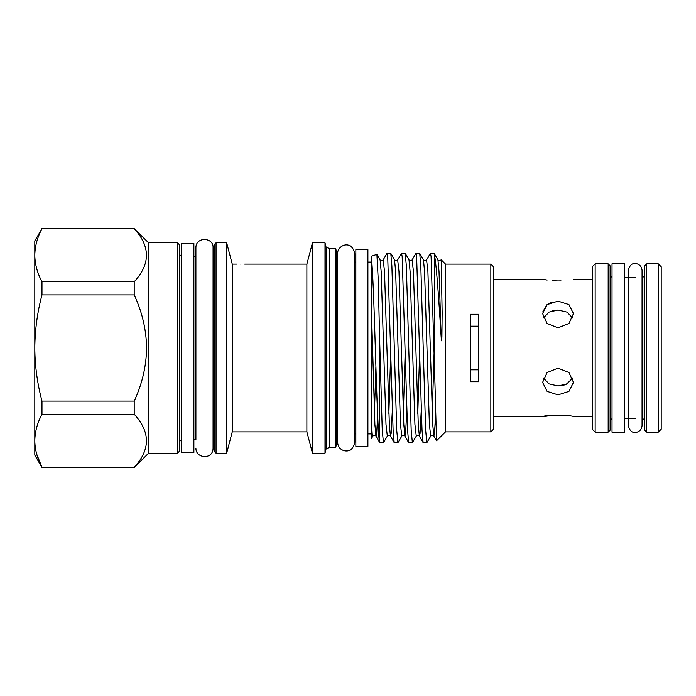 <?xml version="1.0" encoding="UTF-8"?>
<svg xmlns="http://www.w3.org/2000/svg" width="696" height="696" viewBox="0 0 696 696"><rect width="100%" height="100%" fill="white"/><g stroke="black" fill="none" stroke-linecap="round" stroke-linejoin="round"><path stroke-width="1.04" d="M612.028 348L612.028 263.784L624.564 263.784L624.564 432.216L612.028 432.216L612.028 348M470.348 369.828L478.543 369.828M542.732 311.956L546.934 304.744M547.152 304.57L552.215 301.986M561.054 280.897L558.035 280.958C577.941 279.053 577.941 279.053 558.035 280.958L552.189 280.705M547.126 280.079L543.767 279.461M558.035 280.958C538.138 279.053 538.138 279.053 558.035 280.958M558.035 327.842L568.954 323.483L573.461 313.6L568.945 304.587L558.035 301.124L547.134 304.587L542.61 313.6L547.126 323.483L558.035 327.842M595.158 263.88L595.158 432.12L592.261 429.232L592.261 266.768L595.158 263.88L608.173 263.88L610.105 265.811L610.105 430.189L608.173 432.12L608.173 263.88M658.312 263.88L661.2 266.768L661.2 429.232L658.312 432.12L658.312 263.88L646.741 263.88L646.741 432.12L644.809 430.189L644.809 348L644.809 420.549L642.878 418.627L642.878 277.373L642.06 277.373L642.06 270.483C641.886 267.273 640.303 265.089 637.301 263.923L635.17 263.593C631.872 263.21 629.576 265.507 628.27 270.483L628.27 425.517C629.576 430.493 631.872 432.79 635.17 432.407L637.301 432.077C640.303 430.911 641.886 428.727 642.06 425.517L642.06 270.483M644.809 348L644.809 265.811L646.741 263.88M179.42 244.74L179.42 451.26L177.489 453.192L177.489 242.808L179.42 244.74M177.489 242.808L148.57 242.808L148.57 453.192L134.206 467.555L41.977 467.312C37.34 458.62 34.948 449.773 34.8 440.768L34.8 455.114L41.977 467.555M148.57 242.808L134.206 228.688C150.51 246.445 150.51 264.141 134.206 281.784L134.206 294.904C142.106 311.764 146.256 329.46 146.639 348C146.256 366.522 142.106 384.227 134.206 401.096L134.206 414.216C150.51 431.972 150.51 449.677 134.206 467.312L134.206 467.555M181.351 348L181.351 243.391L193.88 243.391L193.88 452.609L181.351 452.609L181.351 348M367.906 249.655L367.906 446.345L355.856 446.345L355.856 249.655L367.906 249.655M214.133 348L214.133 244.74L216.056 242.808L216.056 453.192L214.133 451.26L214.133 348M379.625 338.795L378.241 279.714L376.901 254.362L371.281 256.311L371.281 257.738C372.569 264.184 374.022 304.491 375.327 348C376.754 395.093 378.233 438.611 379.625 442.343L383.452 442.726L382.243 430.032L379.625 338.795L379.625 442.343M445.518 264.123L445.518 431.877L490.837 431.877L490.837 264.123L445.518 264.123L441.177 259.773L442.151 312.687L441.916 336.777L441.682 340.901L441.186 337.447C438.898 300.454 436.618 267.012 434.678 256.319L434.678 373.195L436.522 440.785L445.518 431.877M435.496 416.199L434.513 433.625L433.825 436.122L432.729 424.403L427.91 271.597L426.587 259.878L430.459 253.274L431.094 256.615L434.678 373.195M434.678 256.319L434.069 253.274L430.459 253.274M392.353 409.979L391.126 433.625L390.439 436.122L389.342 424.403L384.523 271.597L383.2 259.878L387.072 253.274L387.707 256.615L393.101 430.032L394.197 442.639L397.912 442.726L396.711 430.032L391.892 265.968L390.787 253.361L387.072 253.274M406.812 409.979L405.594 433.625L404.898 436.122L403.81 424.403L398.982 271.597L397.668 259.878L401.54 253.274L402.175 256.615L407.56 430.032L408.665 442.639L412.38 442.726L411.171 430.032L406.351 265.968L405.255 253.361L401.54 253.274M421.271 409.979L420.053 433.625L419.357 436.122L418.27 424.403L413.45 271.597L412.128 259.878L415.999 253.274L416.634 256.615L422.028 430.032L423.125 442.639L426.839 442.726L425.63 430.032L420.81 265.968L419.714 253.361L415.999 253.274M383.2 259.878C382.165 260.93 381.13 260.93 380.094 259.878L381.182 271.597L386.002 424.403L387.324 436.122L383.452 442.726M397.668 259.878C396.633 260.93 395.589 260.93 394.554 259.878L395.65 271.597L400.47 424.403L401.783 436.122L397.912 442.726M412.128 259.878C411.092 260.93 410.057 260.93 409.013 259.878L410.109 271.597L414.929 424.403L416.251 436.122L412.38 442.726M426.587 259.878C425.552 260.93 424.517 260.93 423.481 259.878L424.569 271.597L429.389 424.403L430.711 436.122L426.839 442.726M470.348 348L470.348 314.253L478.543 314.253L478.543 381.747L470.348 381.747L470.348 348M490.837 264.123L493.734 267.012L493.734 428.988L490.837 431.877M335.42 248.594L335.42 447.406L336.577 445.092L336.577 250.908L335.42 248.594L329.251 248.594L326.067 247.054L325.006 242.808L325.006 453.192L312.469 453.192L312.469 242.808L325.006 242.808M312.469 242.808L306.884 264.123L306.884 431.877L232.255 431.877L226.661 453.192L216.056 453.192M236.979 264.123L232.255 264.123L232.255 431.877M232.255 264.123L226.661 242.808L226.661 453.192M335.42 447.406L329.251 447.406L329.251 248.594M329.251 447.406L326.067 448.946L326.067 247.054M240.833 264.21C235.866 264.115 235.866 264.115 240.833 264.21C235.866 264.115 235.866 264.115 240.833 264.21C245.81 264.115 245.81 264.115 240.833 264.21M592.261 416.791L573.461 416.791C574.426 414.894 541.671 414.894 542.61 416.791L552.015 415.312M552.137 415.295L568.31 415.825M572.634 318.002L567.031 312.121L558.035 310.016L549.04 312.121L543.437 318.002M572.277 378.772L566.231 384.279M564.595 384.931L558.035 385.984L567.031 383.879L572.634 377.989M558.035 394.876L568.954 391.404L573.461 382.4L568.945 372.508L558.035 368.158L547.134 372.508L542.61 382.4L547.126 391.404L558.035 394.876M478.543 326.172L470.348 326.172M543.437 377.989L549.04 383.879L558.035 385.984M552.067 310.877L558.035 310.016M371.281 438.785L372.865 436.122L372.169 433.625L371.281 418.574L371.281 257.738M371.281 437.358L371.281 418.574M41.977 294.904C37.358 312.2 34.965 329.895 34.8 348L34.8 440.768C34.957 431.738 37.349 422.89 41.977 414.216L41.977 401.096C37.323 383.592 34.931 365.896 34.8 348L34.8 255.232C34.957 246.21 37.349 237.362 41.977 228.688L34.8 240.886L34.8 255.232C34.948 264.245 37.34 273.093 41.977 281.784L41.977 294.904L134.206 294.904M36.705 454.149L41.934 467.225M146.639 440.768L146.334 444.805M134.206 467.312L41.977 467.312M41.977 414.216L134.206 414.216M134.206 401.096L41.977 401.096M134.206 281.784L41.977 281.784M41.977 228.688L134.206 228.688M374.413 413.441L375.892 366.835M388.881 413.441L390.752 350.897M403.341 413.441L405.22 350.897M417.8 413.441L419.679 350.897M432.268 413.441L434.139 350.897M441.055 259.878C440.011 260.93 438.976 260.93 437.941 259.878L439.028 271.597L441.186 337.447M371.281 304.439L374.883 424.403L375.97 436.122L376.666 433.625L377.684 415.39M642.878 418.627L642.06 418.627L642.06 425.517M592.261 279.209L573.461 279.209M542.61 279.209L493.734 279.209M635.17 277.373L624.564 277.373M612.028 418.627L610.105 420.549M181.351 439.689L179.42 441.621M337.638 253.614C337.116 245.645 351.454 238.798 354.795 253.614L354.795 442.386C353.098 449.242 349.479 452 343.937 450.66C339.987 449.312 337.882 446.554 337.638 442.386L337.638 253.614L337.638 261.887L336.577 260.165M337.638 434.113L336.577 435.835M213.072 439.898L214.133 441.621M226.661 242.808L216.056 242.808M306.884 264.123L244.696 264.123M193.88 439.689L195.907 439.689L195.907 247.828L195.907 256.311L193.88 256.311M195.907 448.172C195.628 458.681 213.133 460.004 213.072 448.172L213.072 247.828C213.829 237.066 195.611 236.449 195.907 247.828M367.906 262.096L371.281 262.096M354.795 262.096L355.856 262.096M354.795 433.904L355.856 433.904M367.906 433.904L371.281 433.904M326.067 448.946L325.006 453.192M306.884 431.877L312.469 453.192M380.094 259.878L376.901 254.362M394.554 259.878L390.787 253.361M409.013 259.878L405.255 253.361M423.481 259.878L419.714 253.361M437.941 259.878L434.173 253.361M379.738 442.639L375.97 436.122C374.935 435.07 373.9 435.07 372.865 436.122M387.324 436.122C388.359 435.07 389.395 435.07 390.439 436.122L394.197 442.639M401.783 436.122C402.819 435.07 403.863 435.07 404.898 436.122L408.665 442.639M416.251 436.122C417.287 435.07 418.322 435.07 419.357 436.122L423.125 442.639M430.711 436.122C431.746 435.07 432.781 435.07 433.825 436.122L436.522 440.785M213.072 256.102L214.133 254.379M134.206 228.445L41.977 228.445M177.489 453.192L148.57 453.192M181.351 256.311L179.42 254.379M642.878 277.373L644.809 275.451M612.028 277.373L610.105 275.451M658.312 432.12L646.741 432.12M635.17 418.627L624.564 418.627M608.173 432.12L595.158 432.12M542.61 416.791L493.734 416.791"/></g></svg>
